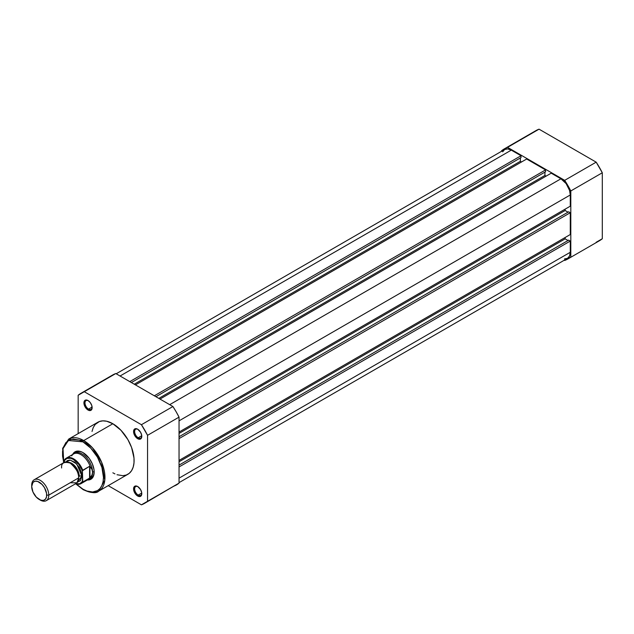 <?xml version="1.0" encoding="UTF-8"?>
<svg xmlns="http://www.w3.org/2000/svg" width="634" height="634" viewBox="0 0 634 634"><rect width="100%" height="100%" fill="white"/><g stroke="black" fill="none" stroke-linecap="round" stroke-linejoin="round"><path stroke-width="0.95" d="M570.806 190.953L570.806 256.921L567.898 258.949L564.268 260.225L564.68 260.463A63.559 36.693 60 0 0 567.898 258.949A63.559 36.693 60 0 0 570.806 256.921L570.806 190.953L602.3 172.773L596.174 162.161L539.043 129.17L535.825 130.683A63.559 36.693 -120 0 1 539.043 129.17L596.174 162.161L564.68 180.341L570.806 190.953L602.3 172.773L602.3 238.741L602.3 172.773A63.559 36.693 -120 0 0 596.174 162.161L564.68 180.341L507.549 147.357L564.68 180.341A63.559 36.693 60 0 1 570.806 190.953M504.339 148.863A63.559 36.693 60 0 0 501.423 150.892L501.423 151.368L504.339 148.863L539.043 129.17L507.549 147.357A63.559 36.693 60 0 0 504.339 148.863L535.825 130.683M596.174 242.283L602.3 238.741A63.559 36.693 -120 0 1 599.384 240.769L567.898 258.949M179.042 466.949L570.275 241.071L570.275 252.284L179.042 478.163L570.275 252.284L569.562 256.001L567.541 258.331A13.211 7.624 -120 0 0 570.275 252.284L570.275 241.071L568.674 240.143L179.042 465.102L568.674 240.143L570.275 241.071L179.042 466.949M511.297 150.131A13.211 7.624 -120 0 0 504.696 149.481L507.723 148.895L511.297 150.131L120.064 376.01L511.297 150.131L521.013 155.742L511.297 150.131M129.78 381.62L521.013 155.742L521.013 157.589L131.381 382.548L521.013 157.589L521.013 155.742L129.78 381.62M520.371 157.961L520.371 161.29L134.257 384.204L520.371 161.29L521.544 161.963L520.371 161.29L520.371 157.961M135.43 384.886L526.672 159.007L135.43 384.886M154.331 395.798L545.565 169.92L526.672 159.007L545.565 169.92L545.565 171.766L155.932 396.718L545.565 171.766L545.565 169.92L154.331 395.798M544.923 172.139L544.923 175.467L158.809 398.382L544.923 175.467L546.096 176.141L544.923 175.467L544.923 172.139M159.99 399.063L551.223 173.185L159.99 399.063M169.698 404.666L560.931 178.796L551.223 173.185L560.931 178.796L169.698 404.666M570.275 194.971A13.211 7.624 -120 0 0 560.931 178.796L566.122 183.606L569.562 190.43L570.275 194.971L570.275 206.185L179.042 432.063L570.275 206.185L570.275 194.971L179.042 420.849L570.275 194.971M565.148 209.149L565.148 210.504L179.042 433.418L565.148 210.504L568.032 212.168L565.148 210.504L565.148 209.149M568.674 211.796L179.042 436.747L568.674 211.796L570.275 212.723L568.674 211.796M179.042 438.601L570.275 212.723L570.275 234.54L179.042 460.419L570.275 234.54L570.275 212.723L179.042 438.601M179.042 461.774L565.148 238.852L565.148 237.496L565.148 238.852L179.042 461.774M568.032 240.516L565.148 238.852L568.032 240.516M179.042 482.632L567.541 258.331L564.506 258.926M502.667 151.811L504.696 149.481L116.196 373.775M88.316 400.712A5.056 2.916 -120 0 0 84.996 403.065A5.056 2.916 -120 0 0 88.57 409.104L88.039 410.032A5.809 3.352 60 0 1 83.926 402.915A5.809 3.352 60 0 1 88.039 400.537L85.13 400.252L84.005 402.035L84.005 403.882L86.462 408.764L88.839 410.404L90.321 410.547L91.835 409.295L91.835 405.665L90.321 402.661L88.039 400.537A5.809 3.352 60 0 1 92.144 407.662A5.809 3.352 60 0 1 88.039 410.032L88.57 409.104A5.056 2.916 60 0 1 85.265 404.651A5.056 2.916 60 0 1 86.042 400.601A5.056 2.916 60 0 1 88.316 400.712M137.95 486.69A5.056 2.916 -120 0 0 134.638 489.036A5.056 2.916 -120 0 0 138.212 495.083L137.673 496.01A5.809 3.352 60 0 1 133.568 488.885A5.809 3.352 60 0 1 137.673 486.516L136.104 485.969L134.257 486.65L133.568 488.885L133.877 490.882L136.104 494.742L137.673 496.01L139.956 496.525L141.469 495.273L141.707 492.666L140.582 489.583L137.673 486.516A5.809 3.352 60 0 1 141.786 493.632A5.809 3.352 60 0 1 137.673 496.01L138.212 495.083A5.056 2.916 60 0 1 134.907 490.629A5.056 2.916 60 0 1 135.684 486.571A5.056 2.916 60 0 1 137.95 486.69M137.95 429.369A5.056 2.916 -120 0 0 134.638 431.722A5.056 2.916 -120 0 0 138.212 437.769L137.673 438.688A5.809 3.352 60 0 1 133.568 431.572A5.809 3.352 60 0 1 137.673 429.202L135.391 428.679L134.257 429.337L133.568 431.572L133.877 433.569L136.104 437.42L137.673 438.688L139.956 439.211L141.469 437.951L141.707 435.344L140.582 432.269L137.673 429.202A5.809 3.352 60 0 1 141.786 436.319A5.809 3.352 60 0 1 137.673 438.688L138.212 437.769A5.056 2.916 60 0 1 134.907 433.307A5.056 2.916 60 0 1 135.684 429.258A5.056 2.916 60 0 1 137.95 429.369M75.953 452.145A15.097 8.717 60 0 1 83.236 452.747A15.097 8.717 -120 0 0 75.192 452.684M72.664 454.483A15.85 9.153 60 0 1 82.967 452.589L80.78 451.574L76.738 451.17L73.647 452.961L72.609 454.602M82.967 441.866C88.966 444.371 103.183 459.682 103.461 477.362C103.183 494.718 88.966 493.609 82.967 489.194A1.054 0.61 120 0 0 83.189 489.678A1.054 0.61 -60 0 1 82.967 489.194L76.381 484.146L82.967 489.194L86.969 491.049L92.627 491.984L97.462 490.629L100.006 488.521L101.9 485.517L103.073 481.753L103.461 477.362L101.9 467.409L97.462 457.162L90.813 448.19L82.967 441.866A1.054 0.61 -60 0 1 83.712 440.567A1.054 0.61 120 0 0 82.967 441.866L78.965 440.012L73.306 439.077L69.962 439.727L65.928 442.54L63.352 447.335L62.568 451.432L62.568 456.076L63.757 462.677L63.012 448.626L68.377 440.487L82.967 441.866M98.738 491.12L104.8 480.239L101.598 462.194L92.437 447.77L83.712 440.567A30.044 17.348 60 0 1 103.342 467.044A30.044 17.348 60 0 1 98.738 491.12A30.044 17.348 60 0 1 83.712 489.63A1.054 0.61 -60 0 1 83.189 489.678C91.225 493.109 96.408 493.593 98.738 491.12L127.878 474.287A30.044 17.348 -120 0 0 132.482 450.219A30.044 17.348 -120 0 0 112.86 423.742L83.712 440.567L112.86 423.742L106.686 421.238L102.843 420.857L99.38 421.531L95.195 424.447L93.23 427.554L92.025 431.461M141.754 435.716L138.212 437.769L141.754 435.716M92.12 407.06L88.57 409.104L92.12 407.06M141.754 493.038L138.212 495.083L141.754 493.038M172.916 486.643L176.125 485.137A63.559 36.693 -120 0 0 179.042 483.108L179.042 417.132L176.125 411.743L172.916 406.529L115.784 373.537L112.567 375.051A63.559 36.693 -120 0 1 115.784 373.537L172.916 406.529L141.422 424.709L147.548 435.32L147.548 501.288L141.422 504.83L108.208 485.652L141.422 504.83A63.559 36.693 60 0 0 144.631 503.317L179.042 483.108L147.548 501.288L147.548 435.32L179.042 417.132L179.042 483.108L147.548 501.288A63.559 36.693 60 0 1 144.631 503.317M81.081 393.231A63.559 36.693 60 0 0 78.164 395.259L78.164 433.616L78.164 395.259L84.29 391.717L141.422 424.709L84.29 391.717L115.784 373.537L84.29 391.717A63.559 36.693 60 0 0 81.081 393.231L112.567 375.051M112.86 472.805L114.936 473.883M117.005 474.723L122.869 475.69L126.332 475.017L129.281 473.313L131.595 470.65L133.188 467.131L133.996 462.883L133.996 458.073L131.595 447.525L127.878 439.6L120.983 430.304L112.86 423.742A30.044 17.348 -120 0 0 97.834 422.26L68.694 439.085A30.044 17.348 60 0 1 83.712 440.567L68.694 439.085L62.647 448.325L63.559 462.788M87.254 479.962L90.892 479.256L93.325 476.459L94.173 472.005L93.959 469.35L92.287 463.723L89.196 458.366L82.967 452.589A15.85 9.153 60 0 1 94.173 472.005A15.85 9.153 60 0 1 87.389 479.978M90.202 478.686A15.097 8.717 -120 0 0 94.173 471.688A15.097 8.717 60 0 1 91.05 478.298M141.778 493.307A5.056 2.916 60 0 1 140.74 495.336A5.056 2.916 60 0 1 138.212 495.083A5.056 2.916 -120 0 0 141.778 493.307M92.136 407.337A5.056 2.916 60 0 1 91.098 409.358A5.056 2.916 60 0 1 88.57 409.104A5.056 2.916 -120 0 0 92.136 407.337M141.778 435.994A5.056 2.916 60 0 1 140.74 438.015A5.056 2.916 60 0 1 138.212 437.769A5.056 2.916 -120 0 0 141.778 435.994M141.422 424.709A63.559 36.693 60 0 1 147.548 435.32L179.042 417.132A63.559 36.693 -120 0 0 172.916 406.529L141.422 424.709M70.16 482.791L76.991 482.791L78.695 477.854C79.187 473.471 76.334 468.542 70.16 463.066C63.979 461.409 61.133 463.05 61.617 467.995M68.686 462.36A10.564 6.102 60 0 1 79.234 476.316A10.564 6.102 -120 0 0 71.452 463.2M46.282 500.662L76.199 483.385A12.078 6.974 -120 0 0 78.695 477.854L48.778 495.13A12.078 6.974 60 0 1 46.282 500.662A12.078 6.974 60 0 1 39.704 499.727M39.197 499.457L40.243 500.06A12.078 6.974 -120 0 0 48.778 495.13L46.702 495.13A10.604 6.126 60 0 1 39.197 499.457A10.604 6.126 60 0 1 31.7 486.468L32.96 482.387L35.036 481.19L37.739 481.46L42.074 484.455L44.507 487.736L46.559 493.355L46.559 496.739L45.434 499.212L43.366 500.408L40.663 500.139L36.328 497.143L32.96 492.008L31.7 486.468A10.604 6.126 60 0 1 39.197 482.141A10.604 6.126 60 0 1 46.702 495.13L48.778 495.13A12.078 6.974 -120 0 0 40.243 480.334A12.078 6.974 -120 0 0 31.7 485.272A12.078 6.974 60 0 1 34.204 479.74A12.078 6.974 60 0 1 43.508 482.973A12.078 6.974 60 0 1 48.778 495.13L78.695 477.854A12.078 6.974 -120 0 0 73.425 465.705A12.078 6.974 -120 0 0 64.121 462.463L34.204 479.74M65.936 461.917L70.287 460.102L76.785 464.017L81.897 476.007A2.457 1.419 0 0 0 79.234 476.316A2.457 1.419 180 0 1 81.897 476.007L81.247 471.862L79.401 467.591L75.026 462.368L70.089 460.078L67.323 460.617L65.936 461.917M71.705 455.854A14.717 8.496 60 0 1 72.268 455.061A14.717 8.496 60 0 1 81.596 455.054A14.717 8.496 60 0 1 90.297 466.727L91.993 469.469L92.572 472.306L94.165 471.395L92.572 472.306A15.097 8.717 60 0 1 89.449 479.217A15.097 8.717 60 0 1 87.579 479.859L87.761 479.835A15.097 8.717 -120 0 0 92.572 472.306L91.993 469.469L89.957 466.259L89.957 477.806L91.993 475.024L92.572 472.306L91.993 475.024L89.957 477.806L89.584 466.299L89.584 478.076L89.584 466.299L82.697 470.285M64.605 459.769A14.717 8.496 60 0 1 66.324 458.144A14.717 8.496 60 0 1 82.753 470.246A14.717 8.496 -120 0 0 66.586 458.002A14.717 8.496 -120 0 0 64.605 459.769L64.288 462.376L64.288 460.752L66.871 458.414L70.572 458.271L73.362 459.428L78.711 464.294L81.731 469.406L82.436 471.228L82.436 481.404L79.852 483.742L75.605 483.726A14.265 8.234 60 0 0 82.436 481.404L82.753 482.014L89.584 478.076L82.753 482.014A14.717 8.496 60 0 1 81.041 483.639L88.332 479.431A14.717 8.496 -120 0 0 90.297 477.402A14.717 8.496 60 0 1 86.684 480.025M77.578 482.086L80.463 480.651L81.897 476.007L77.578 482.086M64.438 459.983L64.288 460.752A14.265 8.234 60 0 1 73.362 459.428A14.265 8.234 60 0 1 82.436 471.228L82.753 482.014A14.717 8.496 -120 0 1 80.772 483.782A14.717 8.496 -120 0 1 75.509 483.782M92.572 472.306A15.097 8.717 -120 0 0 84.956 456.1A15.097 8.717 -120 0 0 72.981 454.229L72.855 454.372A15.097 8.717 60 0 1 74.352 453.072A15.097 8.717 60 0 1 85.986 457.114A15.097 8.717 60 0 1 92.572 472.306M82.491 470.729L89.584 466.299L90.297 466.727A14.717 8.496 -120 0 0 73.607 453.936L66.324 458.144L64.494 459.888M83.189 489.678L75.945 484.019M83.498 452.898L82.967 452.589M75.398 483.845L81.041 483.639"/></g></svg>
